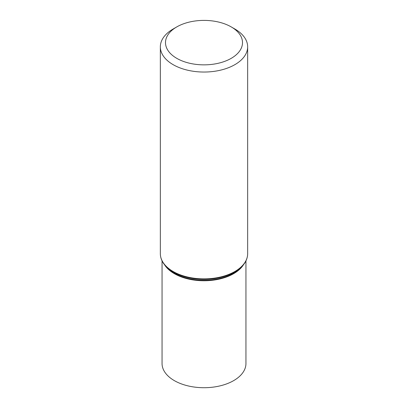 <?xml version="1.0" encoding="UTF-8"?>
<svg xmlns="http://www.w3.org/2000/svg" width="408" height="408" viewBox="0 0 408 408"><rect width="100%" height="100%" fill="white"/><g stroke="black" fill="none" stroke-linecap="round" stroke-linejoin="round"><path stroke-width="0.61" d="M231.224 26.908L234.87 29.014A43.656 25.204 180 0 1 247.656 46.838A43.656 25.204 180 0 1 220.708 70.12A43.656 25.204 180 0 1 173.13 64.658A43.656 25.204 180 0 1 160.344 46.838A43.656 25.204 180 0 1 173.13 29.014L176.776 26.908A38.495 22.226 180 0 1 231.224 26.908A38.495 22.226 180 0 1 231.219 58.344A38.495 22.226 180 0 1 176.776 58.344A38.495 22.226 180 0 1 176.776 26.908M245.947 260.87L245.947 363.497A41.947 24.215 180 0 1 220.05 385.871A41.947 24.215 180 0 1 174.338 380.623A41.947 24.215 180 0 1 162.053 363.497L162.053 260.87M173.13 271.499A43.656 25.204 180 0 1 160.344 253.679C160.385 257.866 161.966 261.788 165.097 265.44A43.442 25.082 180 0 0 173.283 272.014A43.442 25.082 180 0 0 242.903 265.44C246.034 261.788 247.615 257.866 247.656 253.679A43.656 25.204 180 0 1 220.708 276.961A43.656 25.204 180 0 1 173.13 271.499M242.903 265.44L241.75 266.776A42.157 24.337 180 0 1 174.191 273.156A42.157 24.337 180 0 1 166.25 266.776L165.097 265.44M243.423 264.812A41.947 24.215 180 0 1 174.338 273.666A41.947 24.215 180 0 1 164.577 264.812M160.344 46.838L160.344 253.679M247.656 46.838L247.656 253.679"/></g></svg>
